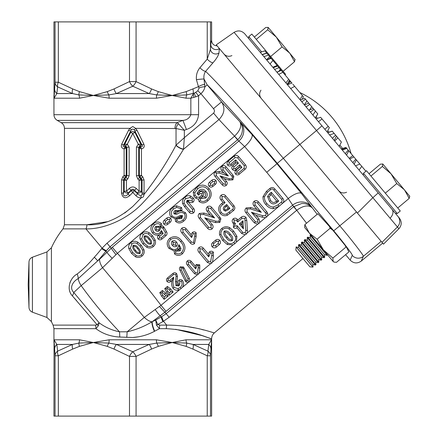 <?xml version="1.0" encoding="UTF-8"?>
<svg xmlns="http://www.w3.org/2000/svg" width="438" height="438" viewBox="0 0 438 438"><rect width="100%" height="100%" fill="white"/><g stroke="black" fill="none" stroke-linecap="round" stroke-linejoin="round"><path stroke-width="0.66" d="M246.156 35.494L244.672 33.731C241.508 30.545 237.987 30.08 234.111 32.341L216.262 44.84L381.17 241.371L381.985 242.34L397.425 226.966A7.884 7.884 -40 0 0 397.89 216.328L399.368 218.091C401.958 221.765 401.805 225.313 398.909 228.735L372.853 197.686L378.235 192.901L395.405 213.366L397.255 213.525L400.277 210.996L366.491 170.732L363.474 173.262L397.255 213.525M296.077 246.966L312.973 267.098L309.907 266.83L295.809 250.032L296.154 246.906L313.044 267.038L312.814 264.388L298.716 247.59L298.486 244.946L299.061 244.464L315.951 264.596L315.721 261.951L301.623 245.154L301.393 242.504L301.968 242.022L318.859 262.154L318.629 259.51L304.536 242.712L304.3 240.068L304.875 239.586L321.766 259.718L321.536 257.068L307.443 240.27L307.208 237.626L307.783 237.144L324.678 257.276L324.443 254.631L310.35 237.834L310.12 235.184L327.011 255.316L327.58 254.839M307.208 237.626L324.104 257.758L324.678 257.276M304.3 240.068L321.196 260.199L321.766 259.718M301.393 242.504L318.289 262.636L318.859 262.154M298.486 244.946L315.376 265.078L315.951 264.596M398.909 228.735L383.496 244.147L357.413 213.06L372.853 197.686L316.51 130.535L277.259 163.341C250.952 131.893 220.949 98.276 207.212 84.868L221.519 101.912C225.384 107.907 224.53 113.787 218.951 119.547L183.467 149.325A6.57 2.557 31.2 0 1 175.95 145.317L176.032 145.17A6.57 2.524 -149.4 0 0 183.495 149.106L183.467 149.325C172.408 167.77 158.994 185.482 143.226 202.455C127.765 219.394 103.735 229.353 85.947 228.877L63.017 228.877A89.352 89.352 0 0 0 51.416 247.777L51.416 321.623A89.352 89.352 0 0 0 53.091 325.111L95.539 325.111L97.022 324.668L72.352 295.842C65.793 288.949 70.414 277.418 77.187 274.018C83.078 269.403 88.794 263.807 94.334 257.232A55.626 18.807 -49.2 0 0 101.627 248.647L107.009 243.205L234.56 136.174L218.951 119.547L213.574 113.141C214.746 111.674 214.713 110.179 213.476 108.662L221.519 101.912L239.849 121.682C241.765 124.135 242.63 126.976 242.433 130.206C242.115 133.864 240.577 136.99 237.818 139.58L237.555 139.81L234.527 136.202M244.672 33.731L321.957 125.832L316.51 130.535L234.111 32.341M321.957 125.832L397.89 216.328M248.642 38.456L248.8 36.606L261.628 51.887M248.8 36.606L251.823 34.071L285.609 74.334L285.001 74.843M316.105 116.842L317.364 118.342M327.744 130.71L328.976 132.177M339.806 145.082L342.631 148.455M306.545 223.221L296.729 210.267C303.129 205.663 308.193 204.765 311.922 207.568C309.261 204.677 305.872 203.32 301.738 203.5L293.668 206.681L288.264 198.54L266.72 172.315L244.634 146.544L237.555 139.81L110.037 246.813L105.925 251.149A11.826 1.385 38.4 0 1 101.627 248.647M237.818 139.58A11.826 0.274 -132.1 0 1 234.56 136.174C240.199 130.666 241.962 125.837 239.849 121.682L251.959 134.455L276.975 163.713L301.443 193.426L311.04 206.156A13.403 12.582 -31.8 0 0 300.791 201.967A13.403 12.582 -31.8 0 0 292.694 205.11L166.068 311.363L160.998 305.324L179.87 289.491L178.469 290.098C176.284 290.542 174.472 289.94 173.021 288.297C171.493 285.855 171.214 283.178 172.189 280.254L170.721 281.486C169.446 282.548 168.208 282.543 167.02 281.464C166.172 280.232 166.314 279.083 167.436 278.021L172.851 273.476C174.204 272.474 175.474 272.535 176.673 273.662L177.483 276.444L176.892 281.886L177.067 284.897L178.233 284.985L178.551 284.092C177.729 282.658 177.85 281.333 178.901 280.123C180.188 279.269 181.354 279.389 182.4 280.49C184.026 282.8 183.965 285.143 182.219 287.52L179.87 289.491M251.959 134.455A13.403 4.555 -41.1 0 1 244.634 146.544L117.373 253.334C132.829 269.978 147.376 287.306 160.998 305.324L144.288 317.413L102.569 267.695L81.167 285.647C92.785 301.76 105.563 317.145 119.497 331.812L127.151 331.79L144.288 317.413A13.14 5.344 -130 0 0 152.002 321.804L152.271 321.645A11.826 2.989 -115.4 0 0 154.685 331.205L154.395 331.363C147.732 334.917 140.532 336.959 132.785 337.495L138.441 336.827M241.092 122.788A13.403 12.582 -48.2 0 1 243.763 131.395A13.403 12.582 -48.2 0 1 238.934 141.041L112.303 247.295L117.373 253.334L102.569 267.695A13.14 5.344 -130 0 1 99.585 259.263L112.303 247.295M212.967 62.815A5.256 1.856 40.7 0 1 207.229 59.108L210.514 49.215L210.815 44.616A5.256 4.988 4.5 0 0 219.356 48.53L218.967 53.031C218.376 55.67 216.372 58.933 212.967 62.815L205.597 71.367C204.135 73.54 203.61 76.097 204.015 79.032L204.869 86.828C204.541 89.297 203.216 91.575 200.894 93.672L198.589 95.834L195.797 96.814L190.848 98.205L186.079 98.205L172.205 95.484L156.716 94.915L149.166 93.562L132.785 86.226L116.404 93.562L108.854 94.915L93.365 95.484L79.492 98.205A6.57 4.44 90 0 0 78.895 94.915L72.484 93.562L57.635 86.861L56.825 93.562L54.06 98.205L53.945 21.9L58.342 21.9L58.342 82.218L72.67 88.914L79.453 91.63L93.365 95.484L107.277 91.63L114.061 88.914L129.5 81.583L136.07 81.583L151.51 88.914L158.293 91.63L172.205 95.484L156.448 98.205A6.57 1.971 90 0 1 156.716 94.915A6.57 3.077 -66.6 0 0 158.293 91.63M129.5 21.9L136.07 21.9L136.07 81.583A6.57 2.94 -60 0 1 132.785 86.226A6.57 2.94 -120 0 1 129.5 81.583L129.5 21.9L58.342 21.9M175.616 329.299L201.967 335.579L211.625 338.864C211.674 336.433 212.611 334.418 214.439 332.825L302.959 258.551M293.942 206.462A11.826 0.274 52.1 0 0 296.729 210.267L169.178 317.293L162.876 321.645A55.626 18.807 149.2 0 0 157.773 324.525L159.75 325.111L166.692 325.111A7.884 3.356 -90 0 0 166.331 328.675C193.645 330.088 211.806 339.707 211.625 338.864C211.795 339.702 193.618 330.082 166.331 328.675L159.465 328.675L154.685 331.205M211.625 342.516L211.625 416.1L53.945 416.1L54.06 339.795L79.492 339.795L93.365 342.516L109.122 339.795L156.448 339.795L172.205 342.516L186.079 339.795A6.57 4.44 -90 0 0 186.676 343.085L193.087 344.438L207.935 351.139L208.745 344.438L211.51 339.795L211.625 342.516L211.625 338.864M203.796 329.995L201.726 329.491M194.302 327.854L186.095 326.387M185.898 326.359L184.436 326.146M156.448 98.205L109.122 98.205L93.365 95.484L78.895 94.915A6.57 3.077 -66.6 0 1 79.453 91.63M72.67 88.914A6.57 3.132 -70.1 0 0 72.484 93.562L56.825 93.562A6.57 6.263 -175.2 0 1 54.63 88.914L54.06 98.205L79.492 98.205M132.785 126.522L129.911 128.35L128.646 130.124L121.759 144.064C120.784 146.56 121.567 148.181 124.113 148.925L124.113 175.452L122.854 176.722L121.512 179.969L123.483 179.969L124.228 178.365L125.525 177.105L124.113 175.452L126.182 175.452L126.182 147.874A1.314 1.068 38.2 0 0 125.054 146.746L124.939 147.08A1.314 0.876 -139.4 0 1 125.903 148.044L124.113 148.925L124.939 147.08A2.628 0.296 -90.1 0 0 124.857 146.604L125.492 146.226A1.314 1.024 -121 0 1 124.463 144.513L123.505 145.088L131.291 129.878C132.287 128.865 133.283 128.865 134.28 129.878L142.065 145.088C142.777 146.44 142.328 146.949 140.713 146.604A2.628 0.296 -89.9 0 0 140.631 147.08L141.458 148.925C144.003 148.181 144.786 146.56 143.812 144.064L136.924 130.124L135.66 128.35L132.785 126.522M174.997 128.35A6.57 4.057 90 0 1 177.029 122.656L178.447 123.686A6.57 4.03 -71.6 0 0 176.032 128.52L135.66 128.35L134.28 129.878M107.94 221.623L86.91 224.771C102.481 225.543 117.773 219.443 132.785 206.468L124.671 213.076M121.512 179.969L121.512 193.076C122.656 198.228 125.394 199.076 129.714 195.622L132.785 192.496L135.857 195.622C137.335 197.264 139.142 197.971 141.271 197.73C143.04 197.522 143.916 196.492 143.894 194.653L144.058 193.076L142.087 193.076L142.153 194.215L140.943 196.104L137.631 193.886L134.466 190.782A2.628 2.228 0 0 0 131.104 190.782L127.94 193.886C126.872 196.514 122.394 196.843 123.483 193.076L123.483 179.969L124.277 180.281L124.277 191.22A2.628 1.736 23.1 0 0 128.339 192.95L131.104 190.158C132.221 188.915 133.344 188.915 134.466 190.158L137.231 192.95A2.628 1.736 -23.1 0 0 141.293 191.22L139.12 191.22L137.231 192.95L137.631 193.886L135.857 195.622M345.193 245.455L346.442 247.098L345.938 247.114L345.193 245.455L332.705 230.059L330.126 228.269L317.074 239.219L323.452 249.923L309.272 233.021M332.885 258.064L323.452 249.923L333.154 261.481L332.885 258.064L345.938 247.114M317.074 239.219L309.436 233.213L304.777 227.661L304.667 227.048L304.848 224.65L317.873 213.722L332.705 230.059M334.079 262.099L333.154 261.481L334.079 262.099L336.472 262.335L348.872 251.932L346.442 247.098M309.436 233.213L304.848 224.65M330.126 228.269L329.321 226.107M160.883 227.667L159.268 230.859C157.883 231.729 156.667 231.538 155.632 230.273C154.554 229.014 154.559 227.755 155.66 226.495L160.182 226.161L160.346 224.667C158.403 223.221 156.443 223.342 154.472 225.028C152.189 227.229 151.953 229.583 153.765 232.085C155.621 234.023 157.702 234.231 160.001 232.704L161.452 230.53L163.171 233.427L159.695 236.345L159.284 238.058L161.102 237.938L164.962 234.697L165.296 232.485L162.531 227.776L160.883 227.667L161.211 226.238L161.934 225.816L163.631 226.742L166.528 231.686C167.404 233.208 167.185 234.565 165.871 235.754L161.989 239.017C160.631 240.139 159.328 240.112 158.085 238.934C157.182 237.56 157.373 236.296 158.655 235.146L159.038 234.823C156.448 235.545 154.275 234.921 152.517 232.95C150.146 229.726 150.426 226.649 153.36 223.714C156.142 221.475 158.83 221.431 161.419 223.583L161.934 225.816M162.531 227.776L163.631 226.742M181.901 232.989C180.445 231.379 180.412 229.78 181.792 228.198C183.396 227.119 184.858 227.311 186.172 228.778L191.077 234.631L192.402 232.474C193.749 231.571 195.009 231.686 196.18 232.824L196.131 236.597L194.472 243.681C192.928 244.65 191.537 244.42 190.306 242.997L181.901 232.989L183.051 232.096L191.395 242.039L190.306 242.997M220.889 218.803L219.843 222.394L215.414 222.603L208.964 220.642L212.167 224.459C213.432 226.003 213.394 227.492 212.058 228.932C210.415 230.032 208.926 229.824 207.59 228.291L199.208 218.31C197.806 216.624 197.856 215.003 199.367 213.448L204.004 213.038L210.289 215.036L207.174 211.33C205.909 209.769 205.948 208.264 207.284 206.807C208.926 205.734 210.41 205.948 211.74 207.464L219.947 217.253L220.889 218.803L219.487 219.246L218.814 218.162L219.947 217.253M227.36 215.261C224.568 216.295 222.181 215.655 220.199 213.35C217.664 209.665 218.19 206.364 221.776 203.44L223.013 202.394L220.922 199.909C219.63 198.299 219.679 196.739 221.07 195.239C222.783 194.1 224.327 194.313 225.707 195.874L233.914 205.657C235.294 207.448 235.135 209.096 233.438 210.618L227.36 215.261L226.747 213.903L232.463 209.49L233.438 210.618M142.082 256.027C140.034 257.632 137.839 257.878 135.495 256.772L131.542 253.41L128.75 248.428C128.356 246.183 129.024 244.262 130.77 242.668C133.026 241.015 135.364 240.834 137.778 242.132L141.135 245.132L143.927 249.616C144.682 252.118 144.064 254.254 142.082 256.027L141.184 254.96C142.684 253.651 143.149 252.053 142.58 250.158L143.927 249.616M182.219 287.52L188.083 282.603L185.745 281.809L180.034 270.421C179.169 269.124 179.251 267.93 180.281 266.835L183.517 267.027L189.347 278.382L189.813 281.147L197.357 274.818L194.483 273.695L187.404 265.187C186.123 263.753 186.101 262.329 187.338 260.917C188.783 259.948 190.092 260.117 191.269 261.415L195.233 266.112L196.29 264.503L199.766 264.82L199.766 268.237L199.049 273.394L210.579 263.725L207.404 262.444L199.033 252.387C197.582 250.771 197.554 249.173 198.94 247.579C200.555 246.495 202.022 246.687 203.336 248.154L208.209 253.92L209.517 251.823C210.924 250.903 212.211 251.023 213.383 252.173L213.355 256.033L212.529 262.088L233.115 244.815L227.311 244.519L222.745 240.571L219.569 234.806C219.153 232.249 219.92 230.092 221.863 228.346C224.36 226.484 226.994 226.271 229.753 227.705L233.662 231.144L236.958 236.339L236.296 242.148L245.083 234.768L241.656 233.459L236.991 227.848C235.639 228.641 234.45 228.461 233.41 227.322L233.547 223.719L233.071 223.145C231.855 221.666 231.899 220.226 233.197 218.836C234.773 217.812 236.197 218.014 237.462 219.454L237.911 219.986L241.141 217.275C242.871 215.907 244.503 215.978 246.025 217.478L246.791 220.506L247.371 230.465L247.141 233.043L257.708 224.179L254.33 222.865L245.981 212.841C244.585 211.165 244.639 209.539 246.156 207.962L250.793 207.535L256.964 209.474L253.947 205.855C252.688 204.3 252.726 202.789 254.067 201.321C255.721 200.243 257.21 200.456 258.54 201.967L266.797 211.729L267.766 213.306L267.574 215.901L279.001 206.314L273.307 208.729C270.241 208.455 267.755 207.064 265.844 204.573C263.786 202.345 262.844 199.706 263.019 196.657L266.479 191.275L269.786 188.499C271.713 187.026 273.438 187.24 274.971 189.139L282.828 198.419C284.229 200.117 284.109 201.776 282.477 203.396L288.264 198.54A13.403 4.555 -38.9 0 1 301.443 193.426M216.454 247.016C214.932 248.193 213.509 248.122 212.173 246.808C211.127 245.285 211.308 243.873 212.726 242.575L215.529 240.221C217.04 239.066 218.458 239.132 219.794 240.407C220.861 241.935 220.681 243.358 219.252 244.672L216.454 247.016L215.43 245.756L218.195 243.44L219.252 244.672M153.366 246.556C151.324 248.16 149.128 248.406 146.785 247.3L142.826 243.939L140.04 238.956C139.64 236.712 140.313 234.79 142.054 233.197C144.316 231.543 146.648 231.363 149.062 232.66L152.424 235.66L155.211 240.144C155.966 242.647 155.353 244.782 153.366 246.556L152.468 245.488C153.968 244.185 154.433 242.581 153.869 240.686L155.211 240.144M167.814 224.261C166.402 225.329 165.082 225.269 163.856 224.07C162.865 222.668 163.024 221.349 164.332 220.117L166.714 218.124C168.137 217.056 169.462 217.128 170.683 218.332C171.658 219.734 171.493 221.048 170.185 222.274L167.814 224.261L166.944 223.183L169.282 221.223L170.185 222.274M199.055 201.524L198.441 199.268L195.583 198.08L193.82 196.005L193.235 192.189L196.7 187.344C201.234 184.086 205.34 184.469 209.014 188.499C212.315 192.857 211.921 196.974 207.836 200.85C204.957 203.347 202.028 203.571 199.055 201.524L200.254 200.637C202.564 202 204.792 201.715 206.939 199.783L207.836 200.85M212.961 186.374C211.549 187.448 210.229 187.382 209.003 186.183C208.012 184.781 208.17 183.467 209.479 182.235L211.861 180.237C213.29 179.175 214.609 179.246 215.83 180.451C216.805 181.852 216.64 183.166 215.332 184.387L212.961 186.374L212.091 185.301L214.428 183.341L215.332 184.387M233.821 176.558L232.857 179.859L228.882 180.084L224.267 178.699L226.402 181.261C227.552 182.673 227.508 184.048 226.271 185.383C224.749 186.402 223.369 186.216 222.148 184.825L215.009 176.394C213.706 174.871 213.755 173.36 215.167 171.849L219.372 171.455L223.774 172.873L221.748 170.486C220.56 169.063 220.599 167.644 221.863 166.232C223.462 165.225 224.858 165.427 226.063 166.834L232.983 175.162L233.821 176.558L232.474 177.089L231.899 176.175L232.983 175.162M239.268 174.171C237.938 175.211 236.684 175.162 235.496 174.023C234.56 172.665 234.724 171.411 235.983 170.256L239.761 167.086L239.553 166.84L236.159 169.687C234.823 170.7 233.574 170.639 232.403 169.506C231.456 168.17 231.603 166.911 232.852 165.734L236.224 162.903L235.436 161.972L231.51 165.263C230.131 166.314 228.844 166.265 227.656 165.115C226.703 163.763 226.868 162.476 228.149 161.266L234.095 156.278C235.803 155.025 237.33 155.161 238.683 156.705L245.428 164.819C246.682 166.418 246.55 167.924 245.034 169.331L239.268 174.171L238.387 173.087L244.125 168.269L245.034 169.331M169.101 295.327L166.67 292.288L164.765 288.598L167.404 286.468L170.574 288.932L173.141 292.058L169.101 295.327L169.227 293.044L170.875 291.713L173.141 292.058M164.151 299.34L161.638 296.197L159.793 292.628L162.421 290.498L165.717 293.06L168.187 296.072L164.151 299.34L164.277 297.057L165.925 295.721L168.187 296.072M174.51 253.892L174.171 251.001L168.964 248.351C166.374 244.76 166.648 241.398 169.796 238.267C174.34 235.556 178.315 236.411 181.726 240.829C185.772 245.132 186.013 249.446 182.449 253.766C179.788 255.918 177.138 255.962 174.51 253.892L175.616 252.95C177.587 254.358 179.547 254.254 181.496 252.622L182.449 253.766M175.107 219.055L175.468 218.776L170.94 216.887C168.75 213.558 169.26 210.492 172.463 207.683L176.361 205.767L181.567 207.541L182.071 210.218L181.255 210.848L185.46 212.644C187.338 215.797 186.758 218.606 183.736 221.075C181.047 223.402 178.359 223.555 175.682 221.535L175.107 219.055L177.034 218.863L176.886 220.659L175.682 221.535M187.88 200.982L187.951 200.933C189.462 202.663 191.176 203.062 193.087 202.132C194.352 200.812 194.445 199.454 193.366 198.053L190.442 195.945C188.362 195.353 186.478 195.819 184.792 197.341C182.745 199.055 182.033 201.141 182.651 203.582L184.529 206.676L189.276 212.293C190.546 213.717 191.97 213.903 193.547 212.846C194.844 211.461 194.899 210.026 193.7 208.548L187.639 201.261L187.88 200.982L187.278 200.275L189.627 200.319L187.951 200.933M176.886 220.659C178.918 221.995 180.899 221.776 182.838 220.007C185.192 218.206 185.712 216.093 184.387 213.678L185.46 212.644M184.387 213.678C182.268 212.052 180.007 212.112 177.593 213.864C175.715 214.45 174.833 214.281 174.937 213.35L178.841 211.472L175.605 211.286L174.937 213.35M181.255 210.848L178.841 211.472M177.593 213.864L174.154 213.963C173.492 212.682 173.771 211.549 175.003 210.569L180.33 210.382L180.489 208.614L176.706 207.415L173.568 209.003C171.044 211.089 170.585 213.426 172.183 216.011C174.253 217.763 176.536 217.774 179.032 216.038L182.608 215.595L181.792 218.42L178.72 218.847L179.054 217.91L181.135 217.648L181.836 216.186L175.468 218.776M178.72 218.847L177.034 218.863M178.655 217.763L179.054 217.91M172.183 216.011L170.94 216.887M179.032 216.038C180.949 215.288 181.879 215.337 181.836 216.18L182.608 215.595M160.346 224.667L161.419 223.583M160.182 226.161L161.655 226.035M174.154 213.963L174.871 213.273M158.611 230.059L159.804 227.349L156.256 227.213L156.35 229.6L158.611 230.059L159.268 230.859M161.452 230.53L161.392 233.065L159.038 234.823M160.001 232.704L160.779 233.629M163.171 233.427L161.392 233.065M159.695 236.345L158.655 235.146M153.765 232.085L152.517 232.95M189.627 200.319L192.194 201.075L192.287 199.12L190.043 197.516L185.898 198.66C184.36 199.892 183.796 201.42 184.206 203.248L185.767 205.805L190.453 211.39L192.643 211.778L192.605 209.556L187.612 203.604C186.911 202.274 186.916 201.491 187.639 201.261M187.612 203.604C186.5 202.526 186.391 201.42 187.278 200.275M192.194 201.075L193.087 202.132M181.792 218.42L181.135 217.648M175.003 210.569L175.605 211.286M206.939 199.783C210.382 196.618 210.716 193.207 207.941 189.55C204.929 186.221 201.551 185.926 197.806 188.663L194.768 192.879L195.08 195.14L196.81 197.199L199.356 197.215L201.841 195.129L202.126 193.492L200.204 193.733L198.491 195.167L197.018 193.41L199.175 190.289C201.721 188.636 203.938 189.013 205.822 191.428C207.765 193.656 207.738 195.852 205.756 198.009L200.467 198.792L199.81 197.992L201.798 196.974L204.727 196.799C206.063 195.299 206.019 193.804 204.595 192.298C203.336 190.557 201.825 190.24 200.056 191.351L199.153 192.457C200.571 191.231 201.923 191.225 203.205 192.435C204.108 193.76 203.955 195.009 202.75 196.175L201.798 196.974M201.633 198.534L201.923 197.001M200.467 198.792L200.254 200.637M199.81 197.992L198.441 199.268M198.956 192.627L198.584 193.087L198.491 195.167M200.204 193.733L199.153 192.457M197.018 193.41L198.584 193.087M199.175 190.289L200.056 191.351M181.496 252.622C184.398 248.981 184.102 245.368 180.62 241.771C177.844 238.031 174.559 237.248 170.765 239.433C168.247 241.902 168.022 244.568 170.097 247.437C172.282 249.819 174.713 250.147 177.401 248.417L179.005 244.634L180.993 248.483L180.16 250.832L175.802 251.22L175.616 252.95M175.802 251.22L175.167 250.476L174.171 251.001M179.224 249.742L179.481 248.275L178.135 249.698L179.224 249.742L180.16 250.832M173.979 287.344L177.998 288.669L180.193 287.41C182.279 285.587 182.646 283.539 181.294 281.267L179.684 281.076L179.81 283.797L179.022 285.926L175.961 285.669L175.529 281.47L176.109 276.307L175.616 274.445L173.629 274.445L168.252 278.957L167.978 280.561L169.834 280.397L173.656 277.188L173.705 277.977C172.692 281.322 172.786 284.448 173.979 287.344L173.021 288.297M173.705 277.977L173.339 277.993L172.189 280.254M169.834 280.397L170.721 281.486M173.656 277.188L173.339 277.993M279.001 206.314L282.477 203.396M267.574 215.901L266.709 217.002L265.466 217.67L262.192 217.21L255.918 215.266L259.022 218.934L259.739 222.471L258.924 223.539L257.708 224.179M247.141 233.043L246.375 234.067L245.083 234.768M236.296 242.148L234.877 243.709L233.115 244.815M212.529 262.088L211.702 263.161L210.579 263.725M199.049 273.394L197.357 274.818M189.813 281.147L188.083 282.603M132.785 206.468L141.271 197.73A2.628 0.318 76 0 1 140.943 196.104M144.058 193.076L144.058 179.969L142.717 176.722L141.458 175.452L140.045 177.105L141.343 178.365L142.087 179.969L142.087 193.076L141.293 191.22L141.293 180.281A2.628 2.371 -111.6 0 0 140.642 178.638L139.12 180.281L139.12 191.22L136.273 188.444C133.957 186.489 131.63 186.489 129.298 188.444L126.451 191.22L128.339 192.95L127.94 193.886L129.714 195.622M142.153 194.215L143.894 194.653C156.421 178.567 167.108 162.126 175.95 145.317M195.797 96.814A5.256 1.221 -120 0 1 194.373 93.102L195.671 92.352L198.589 95.834L198.589 114.696C197.68 122.038 193.623 126.971 186.424 129.489L182.936 120.384C186.791 120.061 189.43 118.167 190.848 114.696L190.848 98.205L193.492 93.562L194.373 93.102L186.676 94.915L172.205 95.484L186.117 91.63A6.57 3.077 66.6 0 1 186.676 94.915A6.57 4.44 90 0 0 186.079 98.205M186.424 129.489L184.349 130.272L178.447 123.686M131.291 129.878L129.911 128.35L64.457 128.35C64.375 125.865 63.28 123.97 61.172 122.656L177.029 122.656L182.936 120.384L57.23 120.384C55.122 119.07 54.027 117.176 53.945 114.696L198.589 114.696M195.671 92.352L197.834 90.781L199.071 88.043A5.256 2.124 166.2 0 1 204.869 86.828L207.212 84.868L204.015 79.032A5.256 0.328 173.7 0 0 196.421 79.678C196.016 75.09 197.182 71.104 199.909 67.72L207.229 59.108L207.229 21.9L136.07 21.9M213.574 113.141L184.349 137.658L176.032 145.17L176.032 128.52L184.349 130.272L184.349 137.658L183.495 149.106M199.909 67.72A5.256 1.829 40 0 0 205.597 71.367C218.945 83.981 253.41 122.536 283.359 158.353L339.888 225.915C352.075 240.369 364.613 256.652 363.321 256.345L361.273 261.075C357.309 263.802 353.608 263.479 350.165 260.117L345.604 254.675M193.979 97.274A5.256 2.152 -113.3 0 1 193.492 93.562L193.087 93.562A6.57 3.132 -109.9 0 0 192.901 88.914L198.447 86.669L196.421 79.678M106.308 250.656A11.826 1.38 39.3 0 1 102.07 248.094L85.947 228.877A6.57 4.413 90 0 0 86.91 224.771L64.457 224.771L64.457 128.35M166.068 311.363L152.271 321.645L155.698 320.047A62.99 21.298 -30.8 0 1 161.162 316.975L161.71 316.685A11.826 1.38 -119.3 0 0 163.5 321.306L166.692 325.111C194.894 325.144 214.702 333.597 214.439 332.825M159.75 325.111A7.884 2.666 -90 0 0 159.465 328.675L156.497 325.188A7.884 4.101 158.1 0 1 157.773 324.525L155.698 320.047L156.497 325.188M132.785 337.495L119.76 337.046C110.704 336.565 102.76 333.772 95.933 328.675A7.884 3.685 90 0 0 95.539 325.111L97.022 324.668A7.884 4.703 -146.2 0 1 98.331 325.784L95.933 328.675L53.945 328.675L53.945 342.516M70.934 280.479L69.899 282.669M69.615 290.783L69.927 291.752M74.383 298.147L76.584 300.654M210.815 44.616C211.078 41.72 211.351 40.384 211.625 40.597L211.625 21.9L210.514 21.9L210.514 49.215A5.256 4.774 3.3 0 0 213.47 53.491A5.256 4.774 3.3 0 0 218.967 53.031M207.229 21.9L210.514 21.9M54.63 88.914L55.057 82.218L55.057 21.9M55.057 416.1L55.057 355.782L54.055 340.047M211.516 340.047L210.514 355.782A6.57 5.902 -176.9 0 0 207.935 351.139A6.57 2.951 -60.6 0 1 207.229 355.782L192.901 349.086A6.57 3.132 -70.1 0 0 193.087 344.438L208.745 344.438A6.57 6.263 -175.2 0 1 210.941 349.086M79.453 346.37L72.67 349.086L58.342 355.782A6.57 2.951 -119.4 0 1 57.635 351.139L72.484 344.438L78.895 343.085L93.365 342.516L79.453 346.37A6.57 3.077 -113.4 0 1 78.895 343.085A6.57 4.44 -90 0 0 79.492 339.795M129.5 416.1L129.5 356.417L114.061 349.086A6.57 3.132 -70.1 0 1 116.404 344.438L132.785 351.774L149.166 344.438L156.716 343.085L172.205 342.516L158.293 346.37A6.57 3.077 -113.4 0 0 156.716 343.085A6.57 1.971 -90 0 1 156.448 339.795M114.061 349.086L107.277 346.37L93.365 342.516L108.854 343.085L116.404 344.438L149.166 344.438A6.57 3.132 -109.9 0 1 151.51 349.086L136.07 356.417A6.57 2.94 -120 0 0 132.785 351.774A6.57 2.94 -60 0 0 129.5 356.417L136.07 356.417L136.07 416.1M186.117 346.37L172.205 342.516L186.676 343.085A6.57 3.077 -66.6 0 1 186.117 346.37L192.901 349.086M54.06 339.795L56.825 344.438L57.635 351.139A6.57 5.902 -3.1 0 0 55.057 355.782L58.342 355.782L58.342 416.1M109.122 98.205A6.57 1.971 90 0 0 108.854 94.915A6.57 3.077 -113.4 0 1 107.277 91.63M361.273 261.075L382.653 243.139M161.71 316.685L166.144 313.685L293.668 206.681L296.696 210.289M112.106 258.212A13.14 1.314 -137.1 0 1 106.883 252.293L105.925 251.149A62.99 21.298 130.8 0 1 97.674 260.867L78.221 278.617A13.14 5.344 -130 0 0 81.167 285.647L73.748 292.469L99.147 322.795C105.115 327.268 111.898 330.274 119.497 331.812A11.826 1.955 -90.7 0 1 119.76 337.046M169.178 317.293L164.978 312.294A13.14 0.58 -130.9 0 1 159.531 306.54M162.876 321.645A11.826 1.385 -118.4 0 1 161.162 316.975L160.204 315.836A13.14 1.314 -122.9 0 1 155.276 309.661M126.752 337.391A11.826 0.903 -84.8 0 0 127.151 331.79C135.873 329.852 144.157 326.524 152.002 321.804A11.826 2.957 -115.1 0 0 154.395 331.363M115.922 254.566A13.14 0.58 -129.1 0 1 111.203 248.204L107.009 243.205M77.187 274.018A11.826 5.754 53.7 0 1 78.221 278.617C73.836 280.758 68.629 287.273 73.748 292.469A11.826 5.19 -41.5 0 1 72.352 295.842M109.122 339.795A6.57 1.971 -90 0 1 108.854 343.085A6.57 3.077 -66.6 0 0 107.277 346.37M99.585 259.263L97.674 260.867A11.826 0.865 42.3 0 0 94.334 257.232M98.331 325.784L99.147 322.795L97.022 324.668M381.17 241.371L363.321 256.345A7.884 7.873 -156.5 0 1 352.223 255.37C353.378 255.513 343.48 242.378 333.723 230.815L277.259 163.341M57.635 86.861A6.57 2.951 -60.6 0 1 58.342 82.218L55.057 82.218A6.57 5.902 -176.9 0 0 57.635 86.861M114.061 88.914A6.57 3.132 -109.9 0 0 116.404 93.562L149.166 93.562A6.57 3.132 -70.1 0 0 151.51 88.914M199.071 88.043L198.447 86.669A5.256 1.205 156 0 1 204.853 84.277M72.67 349.086A6.57 3.132 -109.9 0 1 72.484 344.438L56.825 344.438A6.57 6.263 -4.8 0 0 54.63 349.086M217.106 45.848C213.793 45.645 211.97 43.893 211.625 40.597M197.834 90.781L200.894 93.672L213.476 108.662M142.717 176.722A2.628 0.274 -45.8 0 0 141.343 178.365L140.642 178.638L139.383 177.368L138.687 175.731L138.687 147.195L139.908 146.1A1.314 1.024 -59.2 0 0 140.905 144.392L134.937 132.418A2.628 1.856 180 0 0 130.633 132.418L132.785 133.481L138.255 144.135L136.421 147.195L136.421 175.731L137.822 179.022L139.12 180.281L144.058 179.969M136.924 130.124L134.937 131.192L134.937 132.418L132.785 133.481L127.316 144.135L125.662 146.1L126.883 147.195L126.883 175.731L126.188 177.368L124.929 178.638A2.628 2.371 111.6 0 0 124.277 180.281L126.451 180.281L127.748 179.022L129.15 175.731L126.182 175.452A2.628 2.371 111.7 0 1 125.525 177.105L127.748 179.022M129.15 175.731L129.15 147.195L127.316 144.135L124.726 144.354A1.314 0.996 56.7 0 0 125.695 146.018M140.844 144.354A1.314 0.996 123.3 0 1 139.875 146.018L138.255 144.135L140.844 144.354M143.812 144.064L142.065 145.088L141.107 144.513A1.314 1.024 121 0 1 140.078 146.226L139.875 146.018M139.328 147.803L139.388 147.874A1.314 1.068 141.8 0 1 140.516 146.746L140.472 146.604A1.314 1.117 -46.3 0 0 139.328 147.803L138.687 147.195L136.421 147.195M140.516 146.746L140.631 147.08L139.667 148.044L139.388 147.874L139.388 175.452L136.421 175.731M139.667 148.044L141.458 148.925L141.458 175.452L139.388 175.452A2.628 2.371 -111.7 0 0 140.045 177.105L137.822 179.022M136.273 188.444L132.785 192.496L129.298 188.444M121.512 193.076L123.483 193.076L124.277 191.22L126.451 191.22L126.451 180.281L124.228 178.365A2.628 0.274 -134.2 0 0 122.854 176.722M129.15 147.195L126.883 147.195L126.243 147.803A1.314 1.117 46.3 0 0 125.098 146.604L125.054 146.746M128.646 130.124L130.633 131.192L130.633 132.418L124.666 144.392A1.314 1.024 59.2 0 0 125.662 146.1L124.857 146.604C123.242 146.949 122.793 146.44 123.505 145.088L121.759 144.064M126.243 147.803L125.903 148.044M281.278 202.148C282.329 201.245 282.417 200.281 281.541 199.268L273.788 190.026C272.89 188.767 271.856 188.619 270.679 189.577L267.383 192.348L264.432 196.804C264.306 199.389 265.132 201.628 266.917 203.522C268.516 205.636 270.618 206.813 273.213 207.064L277.988 204.907L281.278 202.148L282.406 203.456M281.541 199.268L282.828 198.419M270.679 189.577L269.786 188.499M264.432 196.804L263.019 196.657M266.917 203.522L265.844 204.573M273.213 207.064L273.307 208.729M277.988 204.907L279.094 206.238M278.678 201.058L277.019 202.455C274.177 204.688 271.669 204.332 269.496 201.392L267.552 196.509L269.425 193.903L271.33 192.304L278.678 201.058L276.63 200.976L271.21 194.461L269.085 196.782L270.722 200.522C272.283 202.789 274.084 203.079 276.137 201.387L276.63 200.976M277.019 202.455L276.137 201.387M271.33 192.304L271.21 194.461M267.552 196.509L269.085 196.782M269.496 201.392L270.722 200.522M262.548 215.622L265.603 215.671L266.2 213.667L257.374 202.871L254.971 202.394L255.042 204.864L261.322 212.348L250.328 208.888L247.054 209.036L247.076 211.844L255.387 221.748L257.801 222.214L257.736 219.777L251.439 212.277L262.548 215.622L262.192 217.21M265.603 215.671L266.709 217.002M266.2 213.667L267.766 213.306M265.521 212.583L266.797 211.729M257.374 202.871L258.54 201.967M254.971 202.394L254.067 201.321M255.042 204.864L253.947 205.855M261.322 212.348L256.964 209.474M250.328 208.888L250.793 207.535M247.054 209.036L246.156 207.962M247.076 211.844L245.981 212.841M255.387 221.748L254.33 222.865M257.801 222.214L258.924 223.539M257.736 219.777L259.022 218.934M251.439 212.277L255.918 215.266M236.29 220.358L234.095 219.909L234.155 222.148L235.54 223.791L235.009 224.234L234.489 226.293L237.15 225.712L242.712 232.343L245.258 232.742L245.729 230.404L244.815 218.348L242.017 218.359L237.675 222L236.29 220.358L237.462 219.454M234.095 219.909L233.197 218.836M234.155 222.148L233.071 223.145M235.54 223.791L233.547 223.719M235.009 224.234L234.582 223.741M234.489 226.293L233.41 227.322M236.777 226.03L237.111 226.435L236.991 227.848M237.15 225.712L237.111 226.435M242.712 232.343L241.656 233.459M245.258 232.742L246.375 234.067M245.729 230.404L247.371 230.465M245.22 220.484L246.791 220.506M244.815 218.348L246.025 217.478M242.017 218.359L241.141 217.275M237.675 222L237.911 219.986M242.044 225.285L241.951 223.391L241.07 224.13L242.044 225.285L243.408 228.833L239.285 223.922L243.008 220.801L243.408 228.833M243.008 220.801L241.951 223.391M239.285 223.922L241.07 224.13M223.818 239.515L227.869 243.024C229.934 244.048 231.899 243.835 233.766 242.384C235.545 240.807 236.098 238.918 235.42 236.712L232.447 232.025L228.981 228.932C226.818 227.787 224.749 227.952 222.767 229.413C221.239 230.777 220.637 232.463 220.966 234.478L223.818 239.515L222.745 240.571M227.869 243.024L227.311 244.519M233.766 242.384L234.877 243.709M235.42 236.712L236.958 236.339M232.447 232.025L233.662 231.144M228.981 228.932L229.753 227.705M222.767 229.413L221.863 228.346M220.966 234.478L219.569 234.806M226.315 237.719C223.971 235.775 223.276 233.569 224.223 231.105C226.78 230.591 228.806 231.642 230.311 234.248C232.6 236.186 233.268 238.338 232.299 240.703C229.813 241.305 227.82 240.309 226.315 237.719L227.311 236.985C228.401 238.787 229.819 239.728 231.56 239.81C231.686 238.053 230.968 236.487 229.413 235.102C228.313 233.268 226.862 232.266 225.05 232.085C224.913 233.93 225.663 235.567 227.311 236.985M224.223 231.105L225.05 232.085M232.299 240.703L231.56 239.81M218.195 243.44L218.584 241.289L216.405 241.305L213.64 243.621L212.726 242.575M213.64 243.621L213.246 245.767L212.173 246.808M213.246 245.767L215.43 245.756M218.584 241.289L219.794 240.407M216.405 241.305L215.529 240.221M202.175 249.058L199.843 248.653L200.122 251.39L208.466 261.333L210.601 261.82L212.14 253.049L210.421 252.879L208.712 256.854L202.175 249.058L203.336 248.154M199.843 248.653L198.94 247.579M200.122 251.39L199.033 252.387M208.466 261.333L207.404 262.444M210.601 261.82L211.702 263.161M212.14 253.049L213.383 252.173M210.421 252.879L209.517 251.823M208.712 256.854L208.209 253.92M177.998 288.669L178.469 290.098M180.193 287.41L181.173 288.571M181.294 281.267L182.4 280.49M179.684 281.076L178.901 280.123M179.81 283.797L178.551 284.092M179.022 285.926L178.233 284.985M175.961 285.669L177.067 284.897M175.529 281.47L176.892 281.886M176.109 276.307L177.483 276.444M175.616 274.445L176.673 273.662M173.629 274.445L172.851 273.476M168.252 278.957L167.436 278.021M167.978 280.561L167.02 281.464M186.763 280.774L188.061 280.802L187.957 278.907L182.4 267.87L181.118 267.848L181.233 269.737L186.763 280.774L185.745 281.809M188.061 280.802L189.112 282.05M182.958 268.822L184.261 268.259M182.4 267.87L183.517 267.027M181.118 267.848L180.281 266.835M190.158 262.263L188.187 261.919L188.422 264.234L195.485 272.65L197.292 273.066L198.595 265.642L197.138 265.494L195.693 268.861L190.158 262.263L191.269 261.415M188.187 261.919L187.338 260.917M188.422 264.234L187.404 265.187M195.485 272.65L194.483 273.695M197.292 273.066L198.326 274.325M198.595 265.642L199.766 264.82M197.138 265.494L196.29 264.503M195.693 268.861L195.233 266.112M142.58 250.158L140.067 246.194L137.132 243.577C135.331 242.608 133.579 242.745 131.876 243.988L130.354 248.269L132.763 252.534L131.542 253.41M132.763 252.534L136.196 255.502L135.495 256.772M136.196 255.502C137.948 256.367 139.607 256.186 141.184 254.96M140.067 246.194L141.135 245.132M137.132 243.577L137.778 242.132M131.876 243.988L130.77 242.668M130.354 248.269L128.75 248.428M134.877 251.018C132.884 249.348 132.292 247.481 133.108 245.417C135.26 244.973 136.979 245.86 138.26 248.078C140.187 249.698 140.751 251.521 139.941 253.536C137.822 254.035 136.13 253.191 134.877 251.018L135.594 250.344C136.53 251.927 137.762 252.731 139.295 252.759C139.454 251.226 138.846 249.863 137.472 248.664C136.514 247.087 135.26 246.244 133.71 246.129C133.552 247.711 134.181 249.112 135.594 250.344M133.108 245.417L133.71 246.129M139.941 253.536L139.295 252.759M153.869 240.686L151.356 236.723L148.416 234.106C146.62 233.136 144.869 233.273 143.166 234.516L141.638 238.798L144.053 243.063L142.826 243.939M144.053 243.063L147.48 246.036L146.785 247.3M147.48 246.036C149.232 246.895 150.896 246.714 152.468 245.488M151.356 236.723L152.424 235.66M148.416 234.106L149.062 232.66M143.166 234.516L142.054 233.197M141.638 238.798L140.04 238.956M146.161 241.546C144.173 239.876 143.582 238.009 144.398 235.945C146.549 235.502 148.263 236.389 149.544 238.606C151.477 240.232 152.035 242.05 151.23 244.065C149.106 244.563 147.42 243.72 146.161 241.546L146.878 240.873C147.814 242.46 149.051 243.26 150.584 243.287C150.743 241.754 150.135 240.391 148.761 239.197C147.798 237.615 146.544 236.772 144.994 236.662C144.841 238.239 145.465 239.646 146.878 240.873M144.398 235.945L144.994 236.662M151.23 244.065L150.584 243.287M159.284 238.058L158.085 238.934M161.102 237.938L161.989 239.017M164.962 234.697L165.871 235.754M165.296 232.485L166.528 231.686M161.211 226.238L159.804 227.349M155.632 230.273L156.35 229.6M155.66 226.495L156.256 227.213M158.682 226.243L158.244 227.098M154.472 225.028L153.36 223.714M169.282 221.223L169.61 219.405L167.765 219.416L165.427 221.376L164.332 220.117M165.427 221.376L165.093 223.194L163.856 224.07M165.093 223.194L166.944 223.183M169.61 219.405L170.683 218.332M167.765 219.416L166.714 218.124M182.838 220.007L183.736 221.075M180.33 210.382L182.071 210.218M180.489 208.614L181.567 207.541M176.706 207.415L176.361 205.767M173.568 209.003L172.463 207.683M190.453 211.39L189.276 212.293M192.643 211.778L193.547 212.846M192.605 209.556L193.7 208.548M192.287 199.12L193.366 198.053M190.043 197.516L190.442 195.945M185.898 198.66L184.792 197.341M184.206 203.248L182.651 203.582M196.81 197.199L195.583 198.08M199.356 197.215L199.925 197.905M201.841 195.129L202.75 196.175M202.126 193.492L203.205 192.435M205.822 191.428L204.595 192.298M205.756 198.009L204.727 196.799M207.941 189.55L209.014 188.499M197.806 188.663L196.7 187.344M194.768 192.879L193.235 192.189M214.428 183.341L214.757 181.518L212.912 181.535L210.574 183.495L209.479 182.235M210.574 183.495L210.24 185.307L209.003 186.183M210.24 185.307L212.091 185.301M214.757 181.518L215.83 180.451M212.912 181.535L211.861 180.237M231.899 176.175L225.006 167.951L222.969 167.546L223.03 169.637L228.346 175.972L219.044 173.043L216.273 173.169L216.29 175.545L223.325 183.927L225.367 184.321L225.307 182.257L219.98 175.912L229.381 178.742L228.882 180.084M229.381 178.742L231.965 178.786L232.857 179.859M231.965 178.786L232.474 177.089M225.006 167.951L226.063 166.834M222.969 167.546L221.863 166.232M223.03 169.637L221.748 170.486M228.346 175.972L223.774 172.873M219.044 173.043L219.372 171.455M216.273 173.169L215.167 171.849M216.29 175.545L215.009 176.394M223.325 183.927L222.148 184.825M225.367 184.321L226.271 185.383M225.307 182.257L226.402 181.261M219.98 175.912L224.267 178.699M244.125 168.269L244.344 165.832L237.626 157.822L235.184 157.609L229.277 162.564L228.921 164.245L230.64 164.19L235.71 159.941L238.436 163.193L233.925 166.977L233.629 168.63L235.288 168.603L239.8 164.819L241.924 167.349L237.024 171.461L235.983 170.256M237.024 171.461L236.684 173.136L235.496 174.023M236.684 173.136L238.387 173.087M244.344 165.832L245.428 164.819M237.626 157.822L238.683 156.705M235.184 157.609L234.095 156.278M229.277 162.564L228.149 161.266M228.921 164.245L227.656 165.115M230.64 164.19L231.51 165.263M235.71 159.941L235.436 161.972M238.436 163.193L236.224 162.903M233.925 166.977L232.852 165.734M233.629 168.63L232.403 169.506M235.288 168.603L236.159 169.687M239.8 164.819L239.553 166.84M241.924 167.349L239.761 167.086M232.463 209.49C233.547 208.614 233.651 207.634 232.775 206.566L224.628 196.854L222.05 196.394L222.077 199.022L225.077 202.591L222.728 204.557L221.776 203.44M222.728 204.557C219.783 206.829 219.307 209.446 221.31 212.408L220.199 213.35M221.31 212.408C222.778 214.187 224.59 214.686 226.747 213.903M232.775 206.566L233.914 205.657M224.628 196.854L225.707 195.874M222.05 196.394L221.07 195.239M222.077 199.022L220.922 199.909M225.077 202.591L223.013 202.394M225.45 211.154L223.823 210.207C222.86 208.548 223.243 207.13 224.962 205.959L226.687 204.513L229.912 208.357L228.187 209.802L225.45 211.154L225.581 209.966L228.231 208.214L226.539 206.199L225.74 206.867C224.606 207.557 224.272 208.411 224.738 209.435L225.581 209.966M229.912 208.357L228.231 208.214M226.687 204.513L226.539 206.199M224.962 205.959L225.74 206.867M223.823 210.207L224.738 209.435M218.814 218.162L210.662 208.444L208.258 207.968L208.329 210.437L214.609 217.921L203.615 214.467L200.341 214.609L200.363 217.418L208.674 227.327L211.089 227.793L211.023 225.356L204.727 217.85L215.835 221.195L215.414 222.603M215.835 221.195L218.891 221.245L219.843 222.394M218.891 221.245L219.487 219.246M210.662 208.444L211.74 207.464M208.258 207.968L207.284 206.807M208.329 210.437L207.174 211.33M214.609 217.921L210.289 215.036M203.615 214.467L204.004 213.038M200.341 214.609L199.367 213.448M200.363 217.418L199.208 218.31M208.674 227.327L207.59 228.291M211.089 227.793L212.058 228.932M211.023 225.356L212.167 224.459M204.727 217.85L208.964 220.642M191.395 242.039L193.525 242.526L195.069 233.755L193.344 233.585L191.636 237.56L185.099 229.769L186.172 228.778M185.099 229.769L182.772 229.359L181.792 228.198M182.772 229.359L183.051 232.096M193.525 242.526L194.472 243.681M195.069 233.755L196.18 232.824M193.344 233.585L192.402 232.474M191.636 237.56L191.077 234.631M179.005 244.634L179.481 248.275M180.993 248.483L179.558 248.653M177.631 251.062L178.288 249.775M175.167 250.476L178.135 249.698M180.62 241.771L181.726 240.829M170.765 239.433L169.796 238.267M170.097 247.437L168.964 248.351M177.401 248.417L178.337 249.534M172.183 241.152C173.853 240.265 175.309 240.593 176.563 242.137C177.691 243.544 177.675 244.919 176.503 246.26C174.943 247.158 173.568 246.873 172.391 245.4C171.132 243.982 171.061 242.564 172.183 241.152L172.944 242.055L173.295 244.618L175.726 245.34L175.633 242.893L172.944 242.055M176.563 242.137L175.633 242.893M172.391 245.4L173.295 244.618M176.503 246.26L175.726 245.34M170.875 291.713L169.424 289.918L167.343 288.292L166.588 288.905L167.858 291.352L166.67 292.288M166.588 288.905L164.765 288.598M167.858 291.352L169.227 293.044M169.424 289.918L170.574 288.932M167.343 288.292L167.404 286.468M165.925 295.721L162.367 292.327L161.617 292.934L162.821 295.261L161.638 296.197M161.617 292.934L159.793 292.628M162.821 295.261L164.277 297.057M164.562 294.046L165.717 293.06M162.367 292.327L162.421 290.498M295.146 59.683L276.34 37.126L282.088 46.899L289.748 53.108L294.533 61.731L295.009 59.376M268.187 27.408L276.34 37.126L267.717 29.768L268.187 27.408L265.784 27.468L254.341 37.071M256.268 39.371L267.717 29.768M270.646 56.502L282.088 46.899M283.09 71.334L294.533 61.731M351.068 153.574A95.933 95.933 0 0 0 299.822 92.506L299.658 92.308M290.597 81.512L289.951 80.734L289.08 81.238M289.951 80.734L288.949 79.541M351.199 153.733L350.958 153.448M356.308 159.821L348.779 150.847L346.518 155.107M365.889 171.236L356.368 159.892M348.747 150.809L345.883 147.398L341.301 148.887M328.243 126.374L324.821 129.248L327.087 131.947L329.349 127.688L321.99 118.917L320.616 117.285L316.033 118.775L315.278 117.877L317.796 113.924L313.312 108.575L314.024 109.429L310.361 112.013M308.878 110.245L313.236 108.487L304.673 98.282L300.315 100.045M315.382 117.997L317.796 113.924M302.089 99.327L303.43 96.803L292.918 84.271M272.797 67.244L277.166 65.503M285.078 74.931L284.087 73.754M270.213 57.219L264.859 50.835L260.276 52.325M270.273 57.285L271.155 58.342L266.676 59.957L266.446 59.672L271.029 58.188M277.336 65.705L271.155 58.342M280.462 70.666L280.977 70.042L280.736 69.757M280.473 69.445L277.708 66.149M287.465 77.778L287.717 78.073M284.552 81.254L286.025 83.006M289.529 80.242L287.142 84.342L286.627 83.729M292.053 83.247L290.476 81.364M291.221 82.251L291.549 82.64M285.932 82.902L288.697 79.24L281.234 70.354L277.008 72.259M341.295 141.928L332.228 131.126L327.646 132.61M359.844 164.031L355.53 165.843L359.089 170.081L361.793 166.358M355.749 159.153L352.836 162.635L349.721 158.917L353.909 156.963M346.54 148.175L341.958 149.67M346.748 148.427L342.281 150.053L345.275 153.618L348.199 150.157M346.48 155.057L345.275 153.618M352.814 155.66L349.19 158.288M321.99 118.917L318.535 121.759L316.033 118.775M324.821 129.248L318.535 121.759M309.759 104.343L306.091 106.927M315.448 111.126L312.924 115.063M305.472 99.24L301.815 101.83M306.89 100.926L304.366 104.868M294.675 86.368L290.668 88.542L288.483 85.941M291.883 83.039L287.459 84.72M302.395 95.572L299.975 99.634L290.668 88.542M266.824 53.179L262.285 54.723L260.292 52.346L264.875 50.852M268.456 55.122L263.928 56.677L266.583 59.842L269.666 56.568M270.038 63.959L272.951 60.477M280.369 69.319L278.869 71.306M277.615 66.034L273.235 67.764M278.995 67.682L274.626 69.428M290.684 81.616L287.323 84.556L286.912 84.069M278.765 74.361L282.855 72.281M332.289 131.197L327.733 132.714M334.172 133.442L329.622 134.97L332.42 138.304L335.59 135.128M334.117 140.324L332.42 138.304M337.873 137.85L334.709 141.031M399.368 218.091L395.405 213.366M306.063 106.894L304.432 104.945M382.856 164.069L382.577 163.883L382.856 164.069L382.385 166.424L391.008 173.782L382.856 164.069L380.452 164.124L369.01 173.733M409.815 196.339L391.008 173.782L396.757 183.555L404.422 189.764L409.207 198.387L409.678 196.032M370.937 176.027L382.385 166.424M385.314 193.158L396.757 183.555M397.759 207.995L409.207 198.387M390.231 217.998A7.884 5.574 -40 0 0 391.994 209.298M51.416 321.623L46.937 317.468L46.937 251.932L51.416 247.777M46.937 317.468L32.434 312.19L32.434 257.21C30.315 258.091 29.165 259.674 28.979 261.962L28.979 307.438L28.185 284.7L28.979 261.962M311.04 206.156L317.156 214.319M266.72 172.315L276.975 163.713M186.079 339.795L211.51 339.795M259.739 222.471L265.466 217.67M350.165 260.117L352.223 255.37M186.117 91.63L192.901 88.914M207.229 416.1L207.229 355.782L210.514 355.782L210.514 416.1M158.293 346.37L151.51 349.086M333.723 230.815L356.499 211.976M273.788 190.026L274.971 189.139M267.383 192.348L266.479 191.275M269.425 193.903L270.438 195.107M230.311 234.248L229.413 235.102M211.872 255.277L213.355 256.033M186.227 279.827L185.028 280.566M187.957 278.907L189.347 278.382M181.233 269.737L180.034 270.421M198.365 267.525L199.766 268.237M138.26 248.078L137.472 248.664M149.544 238.606L148.761 239.197M162.881 228.351L164.097 227.508M178.627 210.333L178.135 211.165M185.767 205.805L184.529 206.676M195.08 195.14L193.82 196.005M229.178 212.244L230.131 213.394M228.187 209.802L227.426 208.893M194.795 235.983L196.131 236.597M311.73 106.691L309.485 109.998M345.96 147.491L341.383 148.98M310.12 235.184L310.684 234.708M324.443 254.631L327.011 255.316M321.536 257.068L324.104 257.758M318.629 259.51L321.196 260.199M315.721 261.951L318.289 262.636M312.814 264.388L315.376 265.078M32.434 257.21L46.937 251.932M61.172 122.656L57.23 120.384M53.945 95.484L53.945 114.696M260.96 90.19C259.137 92.96 259.208 95.687 261.174 98.364M231.932 55.593C228.882 56.907 226.211 56.36 223.911 53.962M53.091 325.111L53.945 328.675M63.017 228.877L64.457 224.771M32.434 312.19C30.315 311.308 29.165 309.726 28.979 307.438M354.134 164.184L356.395 159.925M304.421 104.934L308.779 103.176M354.178 164.102L354.955 165.159M262.127 54.531L266.709 53.042M269.589 58.654L270.301 57.318M280.232 70.759L280.753 69.779M276.882 72.111L281.234 70.354M288.494 82.18L290.383 81.254M334.199 140.417L336.461 136.163M339.149 146.319L341.41 142.065M346.6 192.249C343.551 193.563 340.879 193.021 338.585 190.618M298.716 247.59L296.154 246.906M301.623 245.154L299.061 244.464M304.536 242.712L301.968 242.022M307.443 240.27L304.875 239.586M310.35 237.834L307.783 237.144M363.31 175.112L363.474 173.262"/></g></svg>
